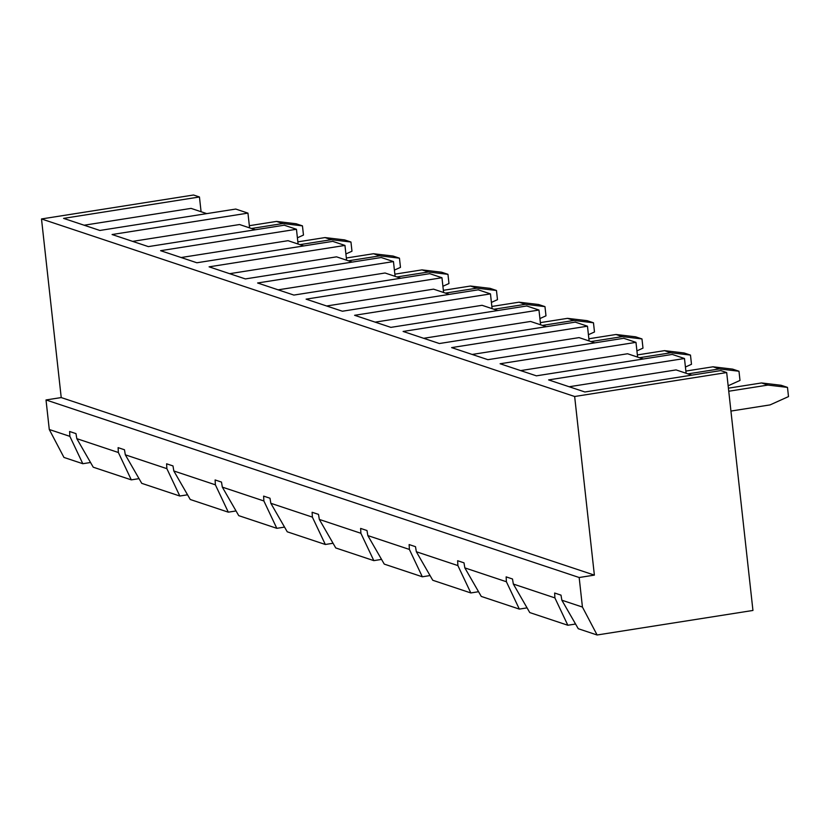 <?xml version="1.0" encoding="UTF-8"?>
<svg xmlns="http://www.w3.org/2000/svg" width="830" height="830" viewBox="0 0 830 830"><rect width="100%" height="100%" fill="white"/><g stroke="black" fill="none" stroke-linecap="round" stroke-linejoin="round"><path stroke-width="1.25" d="M138.61 477.904L138.34 478.765L131.306 479.865L118.368 452.506L76.817 438.665L93.24 467.197L131.306 479.865M187.113 494.058L186.843 494.919L179.809 496.018L166.872 468.66L125.32 454.819L141.743 483.34L179.809 496.018M235.616 510.211L235.347 511.062L228.312 512.172L215.375 484.813L173.823 470.973L190.246 499.494L228.312 512.172M284.119 526.365L283.85 527.216L276.815 528.326L263.878 500.967L222.326 487.127L238.75 515.648L276.815 528.326M332.623 542.519L332.353 543.37L325.319 544.48L312.381 517.121L270.829 503.281L287.253 531.802L325.319 544.48M381.126 558.673L380.856 559.524L373.822 560.634L360.884 533.275L319.332 519.435L335.756 547.956L373.822 560.634M429.629 574.817L429.359 575.678L422.325 576.788L409.387 549.429L367.835 535.589L384.259 564.11L422.325 576.788M478.132 590.97L477.862 591.832L470.828 592.942L457.89 565.583L416.338 551.742L432.762 580.263L470.828 592.942M526.635 607.124L526.365 607.985L519.331 609.096L506.393 581.737L464.842 567.896L481.265 596.417L519.331 609.096M575.138 623.278L574.868 624.139L567.834 625.249L554.897 597.89L513.345 584.05L529.768 612.571L567.834 625.249M554.897 597.89L554.637 593.025L561.007 595.141L561.848 600.204L582.432 607.052L597.112 634.991L752.945 610.455L726.686 372.556L574.651 396.501L594.373 575.117L579.174 577.514L582.432 607.052M561.848 600.204L578.271 628.725L597.112 634.991M90.107 461.75L89.837 462.611L82.803 463.711L63.962 457.444L49.281 429.504L46.013 399.956L61.223 397.57L594.373 575.117M61.223 397.57L41.5 218.954L574.651 396.501M41.5 218.954L193.535 195.009L199.449 196.98L63.578 218.373L99.859 230.46L235.73 209.056L247.952 213.123L112.081 234.527L148.363 246.614L284.233 225.21L296.455 229.277L160.584 250.681L196.866 262.768L332.737 241.364L344.958 245.431L209.087 266.835L245.369 278.921L381.24 257.518L393.462 261.585L257.591 282.988L293.872 295.075L429.743 273.672L441.965 277.739L306.094 299.142L342.375 311.229L478.246 289.826L490.468 293.893L354.597 315.296L390.878 327.373L526.749 305.98L538.971 310.046L403.1 331.45L439.381 343.527L575.252 322.133L587.474 326.2L451.603 347.604L487.884 359.681L623.755 338.287L635.977 342.354L500.106 363.758L536.388 375.834L672.259 354.431L684.48 358.508L548.609 379.901L584.891 391.988L720.762 370.585L726.686 372.556M540.6 324.8L538.971 310.046M589.103 340.954L587.474 326.2M637.606 357.108L635.977 342.354M686.109 373.261L684.48 358.508M201.078 211.723L199.449 196.98M249.581 227.876L247.952 213.123M298.084 244.03L296.455 229.277M346.587 260.184L344.958 245.431M395.09 276.338L393.462 261.585M443.594 292.492L441.965 277.739M492.097 308.646L490.468 293.893M82.803 463.711L69.865 436.352L49.281 429.504M416.338 551.742L415.498 546.69L409.128 544.563L409.387 549.429M464.842 567.896L464.001 562.844L457.631 560.717L457.89 565.583M513.345 584.05L512.504 578.998L506.134 576.871L506.393 581.737M46.013 399.956L579.174 577.514M76.817 438.665L75.976 433.613L69.606 431.496L69.865 436.352M125.32 454.819L124.479 449.767L118.109 447.65L118.368 452.506M173.823 470.973L172.982 465.921L166.612 463.804L166.872 468.66M222.326 487.127L221.486 482.074L215.115 479.958L215.375 484.813M270.829 503.281L269.989 498.228L263.618 496.112L263.878 500.967M319.332 519.435L318.492 514.382L312.122 512.266L312.381 517.121M367.835 535.589L366.995 530.536L360.625 528.42L360.884 533.275M691.805 375.15L676.077 369.91L569.162 386.749M206.763 213.621L191.045 208.382L84.131 225.221M643.302 358.996L627.573 353.756L520.659 370.595M249.342 225.698L276.494 221.423L296.082 223.747L302.452 225.864L303.469 235.066L297.399 237.795M251.428 228.499L282.864 223.54L276.494 221.423M302.452 225.864L282.864 223.54M730.94 411.068L770.084 404.895L788.5 396.595L787.483 387.392L767.895 385.079L761.525 382.952L781.123 385.276L787.483 387.392M728.408 388.17L761.525 382.952M728.75 391.241L767.895 385.079M685.871 371.072L713.022 366.798L732.62 369.122L738.98 371.238L739.997 380.441L728.149 385.784M687.956 373.874L719.392 368.925L713.022 366.798M738.98 371.238L719.392 368.925M594.788 342.842L579.07 337.613L472.156 354.452M255.267 229.775L239.548 224.536L132.634 241.374M303.77 245.929L288.052 240.69L181.137 257.528M352.273 262.083L336.555 256.844L229.64 273.682M400.776 278.237L385.058 272.997L278.143 289.836M449.279 294.391L433.561 289.151L326.647 305.99M497.782 310.534L482.064 305.305L375.15 322.144M546.285 326.688L530.567 321.459L423.653 338.298M637.367 354.929L664.519 350.644L684.117 352.968L690.477 355.084L691.494 364.287L685.424 367.026M639.453 357.72L670.889 352.771L664.519 350.644M690.477 355.084L670.889 352.771M588.864 338.775L616.016 334.49L635.614 336.814L641.974 338.931L642.991 348.133L636.921 350.872M590.95 341.566L622.386 336.617L616.016 334.49M641.974 338.931L622.386 336.617M540.361 322.621L567.513 318.346L587.111 320.66L593.471 322.777L594.488 331.979L588.418 334.718M542.447 325.412L573.883 320.463L567.513 318.346M593.471 322.777L573.883 320.463M491.858 306.467L519.009 302.193L538.608 304.506L544.968 306.623L545.984 315.825L539.915 318.564M493.943 309.258L525.38 304.309L519.009 302.193M544.968 306.623L525.38 304.309M443.355 290.313L470.506 286.039L490.105 288.352L496.465 290.479L497.481 299.671L491.412 302.411M445.44 293.104L476.877 288.155L470.506 286.039M496.465 290.479L476.877 288.155M394.852 274.159L422.003 269.885L441.591 272.199L447.961 274.325L448.978 283.518L442.909 286.257M396.937 276.95L428.373 272.001L422.003 269.885M447.961 274.325L428.373 272.001M346.349 258.006L373.5 253.731L393.088 256.045L399.458 258.172L400.475 267.364L394.406 270.103M348.434 260.796L379.87 255.848L373.5 253.731M399.458 258.172L379.87 255.848M297.846 241.852L324.997 237.577L344.585 239.891L350.955 242.018L351.972 251.22L345.903 253.949M299.931 244.643L331.367 239.694L324.997 237.577M350.955 242.018L331.367 239.694"/></g></svg>

